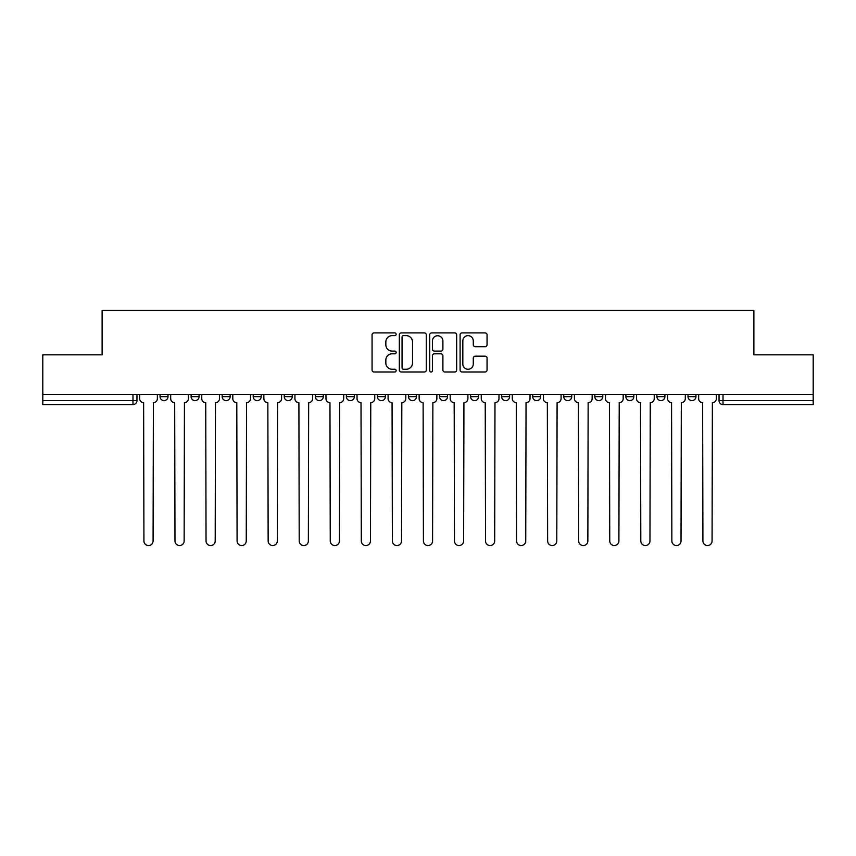 <?xml version="1.0" encoding="UTF-8"?>
<svg xmlns="http://www.w3.org/2000/svg" width="856" height="856" viewBox="0 0 856 856"><rect width="100%" height="100%" fill="white"/><g stroke="black" fill="none" stroke-linecap="round" stroke-linejoin="round"><path stroke-width="1.28" d="M396.146 334.279A1.37 1.37 0 0 0 394.787 332.909L374.019 332.909A1.958 1.958 0 0 0 372.071 334.867L372.071 370.038A1.958 1.958 0 0 0 374.019 371.996L394.787 371.996A1.37 1.37 0 0 0 396.146 370.627A1.37 1.37 0 0 0 394.787 369.257L392.091 369.257A6.249 6.249 0 0 1 385.842 363.008L385.842 360.076A6.249 6.249 0 0 1 392.091 353.817L394.787 353.817A1.37 1.37 0 0 0 396.146 352.458A1.37 1.37 0 0 0 394.787 351.088L392.091 351.088A6.249 6.249 0 0 1 385.842 344.829L385.842 341.897A6.249 6.249 0 0 1 392.091 335.648L394.787 335.648A1.37 1.37 0 0 0 396.146 334.279M501.659 394.455L501.659 396.649L509.62 396.649A3.98 3.98 0 0 1 505.639 400.629A3.98 3.98 0 0 1 501.659 396.649L501.659 394.455M408.494 394.455L408.494 396.649L416.455 396.649A3.98 3.98 0 0 1 412.474 400.629A3.98 3.98 0 0 1 408.494 396.649L408.494 394.455M346.38 394.455L346.38 396.649L354.341 396.649A3.98 3.98 0 0 1 350.361 400.629A3.98 3.98 0 0 1 346.38 396.649L346.38 394.455M315.329 394.455L315.329 396.649L323.29 396.649A3.98 3.98 0 0 1 319.309 400.629A3.98 3.98 0 0 1 315.329 396.649L315.329 394.455M253.216 394.455L253.216 396.649L261.176 396.649A3.98 3.98 0 0 1 257.196 400.629A3.98 3.98 0 0 1 253.216 396.649L253.216 394.455M485.106 346.691A1.958 1.958 0 0 0 487.064 344.733L487.064 334.867A1.958 1.958 0 0 0 485.106 332.909L462.047 332.909A1.958 1.958 0 0 0 460.089 334.867L460.089 370.038A1.958 1.958 0 0 0 462.047 371.996L485.106 371.996A1.958 1.958 0 0 0 487.064 370.038L487.064 358.118A1.958 1.958 0 0 0 485.106 356.171L475.24 356.171A1.958 1.958 0 0 0 473.282 358.118L473.282 364.035A5.232 5.232 0 0 1 468.061 369.257A5.232 5.232 0 0 1 462.829 364.035L462.829 340.881A5.232 5.232 0 0 1 468.061 335.648A5.232 5.232 0 0 1 473.282 340.881L473.282 344.733A1.958 1.958 0 0 0 475.24 346.691L485.106 346.691M42.8 394.455L42.8 354.844L102.121 354.844L102.121 310.45L753.879 310.45L753.879 354.844L813.2 354.844L813.2 394.455L42.8 394.455L42.8 400.629L136.96 400.629L136.96 394.455L136.96 400.629A3.98 3.98 0 0 1 132.98 404.61L42.8 404.61L42.8 400.629M426.288 334.867A1.958 1.958 0 0 0 424.341 332.909L401.282 332.909A1.958 1.958 0 0 0 399.324 334.867L399.324 370.038A1.958 1.958 0 0 0 401.282 371.996L424.341 371.996A1.958 1.958 0 0 0 426.288 370.038L426.288 334.867M431.659 332.909L454.718 332.909A1.958 1.958 0 0 1 456.676 334.867L456.676 370.038A1.958 1.958 0 0 1 454.718 371.996L444.853 371.996A1.958 1.958 0 0 1 442.894 370.038L442.894 355.775A1.958 1.958 0 0 0 440.947 353.817L434.399 353.817A1.958 1.958 0 0 0 432.44 355.775L432.44 370.627A1.37 1.37 0 0 1 431.082 371.996A1.37 1.37 0 0 1 429.712 370.627L429.712 334.867A1.958 1.958 0 0 1 431.659 332.909M719.04 394.455L719.04 400.629L813.2 400.629L813.2 404.61L723.02 404.61A3.98 3.98 0 0 1 719.04 400.629M813.2 394.455L813.2 400.629M695.949 394.455L695.949 396.649A3.98 3.98 0 0 1 691.969 400.629A3.98 3.98 0 0 1 687.989 396.649L695.949 396.649A3.98 3.98 0 0 1 691.969 400.629M687.989 394.455L687.989 396.649M664.898 394.455L664.898 396.649A3.98 3.98 0 0 1 660.907 400.629A3.98 3.98 0 0 1 656.927 396.649L664.898 396.649M656.927 394.455L656.927 396.649M633.836 394.455L633.836 396.649A3.98 3.98 0 0 1 629.856 400.629A3.98 3.98 0 0 1 625.875 396.649L633.836 396.649M625.875 394.455L625.875 396.649M602.785 394.455L602.785 396.649A3.98 3.98 0 0 1 598.804 400.629A3.98 3.98 0 0 1 594.824 396.649L602.785 396.649M594.824 394.455L594.824 396.649M571.733 394.455L571.733 396.649A3.98 3.98 0 0 1 567.742 400.629A3.98 3.98 0 0 1 563.762 396.649A3.98 3.98 0 0 0 567.742 400.629M563.762 394.455L563.762 396.649L571.733 396.649M540.671 394.455L540.671 396.649A3.98 3.98 0 0 1 536.691 400.629A3.98 3.98 0 0 1 532.71 396.649A3.98 3.98 0 0 0 536.691 400.629M532.71 394.455L532.71 396.649L540.671 396.649M509.62 394.455L509.62 396.649A3.98 3.98 0 0 1 505.639 400.629M478.568 394.455L478.568 396.649A3.98 3.98 0 0 1 474.577 400.629A3.98 3.98 0 0 1 470.597 396.649L478.568 396.649M470.597 394.455L470.597 396.649M447.506 394.455L447.506 396.649A3.98 3.98 0 0 1 443.526 400.629A3.98 3.98 0 0 1 439.545 396.649L447.506 396.649L447.506 394.455M439.545 394.455L439.545 396.649M416.455 394.455L416.455 396.649M385.403 394.455L385.403 396.649A3.98 3.98 0 0 1 381.423 400.629A3.98 3.98 0 0 1 377.432 396.649L385.403 396.649L385.403 394.455M377.432 394.455L377.432 396.649M354.341 394.455L354.341 396.649L354.341 394.455M323.29 396.649L323.29 394.455L323.29 396.649A3.98 3.98 0 0 1 319.309 400.629M292.238 394.455L292.238 396.649A3.98 3.98 0 0 1 288.258 400.629A3.98 3.98 0 0 1 284.267 396.649A3.98 3.98 0 0 0 288.258 400.629A3.98 3.98 0 0 0 292.238 396.649L292.238 394.455M284.267 394.455L284.267 396.649L292.238 396.649M261.176 394.455L261.176 396.649M230.125 394.455L230.125 396.649A3.98 3.98 0 0 1 226.144 400.629A3.98 3.98 0 0 1 222.164 396.649A3.98 3.98 0 0 0 226.144 400.629A3.98 3.98 0 0 0 230.125 396.649L222.164 396.649L222.164 394.455M191.102 394.455L191.102 396.649L199.074 396.649L199.074 394.455L199.074 396.649A3.98 3.98 0 0 1 195.093 400.629A3.98 3.98 0 0 1 191.102 396.649A3.98 3.98 0 0 0 195.093 400.629M160.051 394.455L160.051 396.649L168.011 396.649L168.011 394.455L168.011 396.649A3.98 3.98 0 0 1 164.031 400.629A3.98 3.98 0 0 1 160.051 396.649A3.98 3.98 0 0 0 164.031 400.629M132.98 394.455L132.98 404.61A3.98 3.98 0 0 0 136.96 400.629M403.433 335.648A1.37 1.37 0 0 0 402.063 337.018L402.063 367.887A1.37 1.37 0 0 0 403.433 369.257L406.258 369.257A6.249 6.249 0 0 0 412.517 363.008L412.517 341.897A6.249 6.249 0 0 0 406.258 335.648L403.433 335.648M442.894 340.977A5.232 5.232 0 0 0 437.673 335.745A5.232 5.232 0 0 0 432.44 340.977L432.44 349.13A1.958 1.958 0 0 0 434.399 351.088L440.947 351.088A1.958 1.958 0 0 0 442.894 349.13L442.894 340.977M139.646 394.455L139.646 398.639A3.98 3.98 0 0 0 143.626 402.62L143.926 540.971A4.58 4.58 0 0 0 148.505 545.55A4.58 4.58 0 0 0 153.085 540.971L153.385 402.62A3.98 3.98 0 0 0 157.365 398.639L157.365 394.455M170.697 394.455L170.697 398.639A3.98 3.98 0 0 0 174.688 402.62L174.977 540.971A4.58 4.58 0 0 0 179.557 545.55A4.58 4.58 0 0 0 184.136 540.971L184.436 402.62A3.98 3.98 0 0 0 188.416 398.639L188.416 394.455M201.759 394.455L201.759 398.639A3.98 3.98 0 0 0 205.74 402.62L206.039 540.971A4.58 4.58 0 0 0 210.619 545.55A4.58 4.58 0 0 0 215.198 540.971L215.498 402.62A3.98 3.98 0 0 0 219.478 398.639L219.478 394.455M232.811 394.455L232.811 398.639A3.98 3.98 0 0 0 236.791 402.62L237.091 540.971A4.58 4.58 0 0 0 241.67 545.55A4.58 4.58 0 0 0 246.25 540.971L246.549 402.62A3.98 3.98 0 0 0 250.53 398.639L250.53 394.455M263.862 394.455L263.862 398.639A3.98 3.98 0 0 0 267.853 402.62L268.142 540.971A4.58 4.58 0 0 0 272.722 545.55A4.58 4.58 0 0 0 277.301 540.971L277.601 402.62A3.98 3.98 0 0 0 281.581 398.639L281.581 394.455M294.924 394.455L294.924 398.639A3.98 3.98 0 0 0 298.905 402.62L299.204 540.971A4.58 4.58 0 0 0 303.784 545.55A4.58 4.58 0 0 0 308.363 540.971L308.663 402.62A3.98 3.98 0 0 0 312.643 398.639L312.643 394.455M325.976 394.455L325.976 398.639A3.98 3.98 0 0 0 329.956 402.62L330.255 540.971A4.58 4.58 0 0 0 334.835 545.55A4.58 4.58 0 0 0 339.415 540.971L339.714 402.62A3.98 3.98 0 0 0 343.695 398.639L343.695 394.455M357.027 394.455L357.027 398.639A3.98 3.98 0 0 0 361.018 402.62L361.307 540.971A4.58 4.58 0 0 0 365.887 545.55A4.58 4.58 0 0 0 370.466 540.971L370.766 402.62A3.98 3.98 0 0 0 374.746 398.639L374.746 394.455M388.089 394.455L388.089 398.639A3.98 3.98 0 0 0 392.069 402.62L392.369 540.971A4.58 4.58 0 0 0 396.949 545.55A4.58 4.58 0 0 0 401.528 540.971L401.817 402.62A3.98 3.98 0 0 0 405.808 398.639L405.808 394.455M419.14 394.455L419.14 398.639A3.98 3.98 0 0 0 423.121 402.62L423.42 540.971A4.58 4.58 0 0 0 428 545.55A4.58 4.58 0 0 0 432.58 540.971L432.879 402.62A3.98 3.98 0 0 0 436.86 398.639L436.86 394.455M450.192 394.455L450.192 398.639A3.98 3.98 0 0 0 454.183 402.62L454.472 540.971A4.58 4.58 0 0 0 459.051 545.55A4.58 4.58 0 0 0 463.631 540.971L463.931 402.62A3.98 3.98 0 0 0 467.911 398.639L467.911 394.455M481.254 394.455L481.254 398.639A3.98 3.98 0 0 0 485.234 402.62L485.534 540.971A4.58 4.58 0 0 0 490.114 545.55A4.58 4.58 0 0 0 494.693 540.971L494.982 402.62A3.98 3.98 0 0 0 498.973 398.639L498.973 394.455M512.305 394.455L512.305 398.639A3.98 3.98 0 0 0 516.286 402.62L516.585 540.971A4.58 4.58 0 0 0 521.165 545.55A4.58 4.58 0 0 0 525.745 540.971L526.044 402.62A3.98 3.98 0 0 0 530.025 398.639L530.025 394.455M543.357 394.455L543.357 398.639A3.98 3.98 0 0 0 547.337 402.62L547.637 540.971A4.58 4.58 0 0 0 552.216 545.55A4.58 4.58 0 0 0 556.796 540.971L557.096 402.62A3.98 3.98 0 0 0 561.076 398.639L561.076 394.455M574.419 394.455L574.419 398.639A3.98 3.98 0 0 0 578.399 402.62L578.699 540.971A4.58 4.58 0 0 0 583.278 545.55A4.58 4.58 0 0 0 587.858 540.971L588.147 402.62A3.98 3.98 0 0 0 592.138 398.639L592.138 394.455M605.47 394.455L605.47 398.639A3.98 3.98 0 0 0 609.451 402.62L609.75 540.971A4.58 4.58 0 0 0 614.33 545.55A4.58 4.58 0 0 0 618.909 540.971L619.209 402.62A3.98 3.98 0 0 0 623.189 398.639L623.189 394.455M636.522 394.455L636.522 398.639A3.98 3.98 0 0 0 640.502 402.62L640.802 540.971A4.58 4.58 0 0 0 645.381 545.55A4.58 4.58 0 0 0 649.961 540.971L650.26 402.62A3.98 3.98 0 0 0 654.241 398.639L654.241 394.455M667.584 394.455L667.584 398.639A3.98 3.98 0 0 0 671.564 402.62L671.864 540.971A4.58 4.58 0 0 0 676.443 545.55A4.58 4.58 0 0 0 681.023 540.971L681.312 402.62A3.98 3.98 0 0 0 685.303 398.639L685.303 394.455M698.635 394.455L698.635 398.639A3.98 3.98 0 0 0 702.615 402.62L702.915 540.971A4.58 4.58 0 0 0 707.495 545.55A4.58 4.58 0 0 0 712.074 540.971L712.374 402.62A3.98 3.98 0 0 0 716.354 398.639L716.354 394.455M723.02 394.455L723.02 404.61"/></g></svg>
